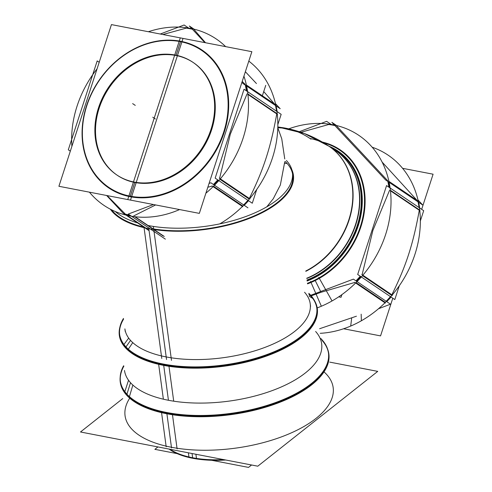 <?xml version="1.0" encoding="UTF-8"?>
<svg xmlns="http://www.w3.org/2000/svg" width="492" height="492" viewBox="0 0 492 492"><rect width="100%" height="100%" fill="white"/><g stroke="black" fill="none" stroke-linecap="round" stroke-linejoin="round"><path stroke-width="0.74" d="M117.004 175.09A67.976 55.787 124.1 0 1 103.535 97.434A67.976 55.787 124.1 0 1 176.013 55.504A67.976 55.787 124.1 0 1 193.141 62.459M193.461 62.675A67.976 55.787 124.1 0 1 207.341 140.337A67.976 55.787 124.1 0 1 134.759 182.47A67.976 55.787 124.1 0 1 117.317 175.306M135.362 48.296A83.234 68.314 -55.9 0 0 82.121 130.38A83.234 68.314 -55.9 0 0 130.134 196.72A83.234 68.314 -55.9 0 0 175.416 189.678A83.234 68.314 -55.9 0 0 228.657 107.594A83.234 68.314 -55.9 0 0 180.644 41.254A83.234 68.314 -55.9 0 0 135.362 48.296A83.234 68.314 -55.9 0 0 82.121 130.38A83.234 68.314 -55.9 0 0 130.134 196.72A83.234 68.314 -55.9 0 0 175.416 189.678A83.234 68.314 -55.9 0 0 228.657 107.594A83.234 68.314 -55.9 0 0 180.644 41.254A83.234 68.314 -55.9 0 0 135.362 48.296M212.304 186.087L207.833 187.212L212.304 186.087M186.271 28.13L162.895 34.526L186.271 28.13A99.882 81.98 -55.9 0 1 190.244 28.782A99.882 81.98 -55.9 0 0 186.271 28.13M192.366 29.225A99.882 81.98 -55.9 0 0 190.244 28.782A99.882 81.98 -55.9 0 1 192.366 29.225M245.164 84.378L242.205 81.414L245.164 84.378M205.508 42.749L194.149 29.649L205.508 42.749M246.941 91.205A99.882 81.98 -55.9 0 0 245.914 85.51A99.882 81.98 -55.9 0 1 246.941 91.205M219.586 178.35L230.348 134.107L247.07 93.849L230.348 134.107L219.586 178.35M214.026 184.906A99.882 81.98 -55.9 0 0 218.331 180.275A99.882 81.98 -55.9 0 1 214.026 184.906M163.196 236.006L134.617 216.683L163.196 236.006M133.812 215.877L155.626 204.943L133.812 215.877M213.51 186.234L242.624 205.914L213.51 186.234M247.925 200.281A99.882 81.98 124.1 0 1 243.62 204.912A99.882 81.98 124.1 0 0 247.925 200.281M276.842 113.498C270.551 148.166 263.515 169.82 249.069 198.971L219.949 179.285L249.069 198.971C263.515 169.82 270.551 148.166 276.842 113.498L247.87 93.917L276.842 113.498M275.508 105.516A99.882 81.98 124.1 0 1 276.535 111.21A99.882 81.98 124.1 0 0 275.508 105.516M245.36 71.721L256.455 83.554L245.36 71.721M263.724 91.573L274.573 104.046L263.724 91.573M310.969 295.963L321.048 292.279L354.837 282.439L321.048 292.279L310.969 295.963M356.442 316.202L319.609 328.73L356.442 316.202M390.457 296.633A99.882 81.98 124.1 0 1 386.152 301.264A99.882 81.98 124.1 0 0 390.457 296.633M419.368 209.856C413.083 244.518 406.048 266.172 391.601 295.323L362.481 275.637L391.601 295.323C406.048 266.172 413.083 244.518 419.368 209.856L390.402 190.269L419.368 209.856M418.04 201.868A99.882 81.98 124.1 0 1 419.067 207.562A99.882 81.98 124.1 0 0 418.04 201.868M382.112 162.071L417.099 200.404L382.112 162.071M356.042 282.586L385.156 302.266L356.042 282.586M328.804 124.482L300.956 132.28L328.804 124.482A99.882 81.98 -55.9 0 1 332.776 125.14A99.882 81.98 -55.9 0 0 328.804 124.482M334.898 125.577A99.882 81.98 -55.9 0 0 332.776 125.14A99.882 81.98 -55.9 0 1 334.898 125.577M387.696 180.736L336.682 126.001L387.696 180.736M389.473 187.557A99.882 81.98 -55.9 0 0 388.446 181.862A99.882 81.98 -55.9 0 1 389.473 187.557M362.112 274.708L372.881 230.459L389.596 190.201L372.881 230.459L362.112 274.708M356.559 281.258A99.882 81.98 -55.9 0 0 360.864 276.627A99.882 81.98 -55.9 0 1 356.559 281.258M417.936 201.388L389.018 181.843L417.936 201.388M275.403 105.036L246.492 85.485L275.403 105.036M125.724 214.475A99.882 81.98 -55.9 0 0 129.63 215.342A99.882 81.98 -55.9 0 0 130.362 215.484A99.882 81.98 -55.9 0 1 129.63 215.342A99.882 81.98 -55.9 0 1 125.724 214.475M107.158 195.595L125.386 214.143L107.158 195.595M93.646 79.39L75.885 134.039L93.646 79.39M127.004 215.342L149.027 230.231L127.004 215.342M292.765 174.986A93.511 41.765 -7.7 0 1 248.62 218.165A93.511 41.765 -7.7 0 1 153.061 228.891A93.511 41.765 -7.7 0 0 259.751 213.331A93.511 41.765 -7.7 0 0 287.107 163.467A93.511 41.765 -7.7 0 0 285.157 161.493A93.511 41.765 -7.7 0 1 287.107 163.467A93.511 41.765 -7.7 0 1 292.543 173.707M111.635 209.85A93.511 41.765 -7.7 0 0 113.099 211.615A93.511 41.765 -7.7 0 0 144.211 227.169A93.511 41.765 -7.7 0 1 113.099 211.615A93.511 41.765 -7.7 0 1 111.635 209.85M310.563 306.356L310.212 303.779A93.511 41.765 172.3 0 1 263.878 347.782A93.511 41.765 172.3 0 1 166.191 356.928A93.511 41.765 172.3 0 1 130.546 340.402A93.511 41.765 172.3 0 1 124.888 328.884L125.232 331.46M119.691 334.978A99.476 44.428 -7.7 0 0 125.712 347.229A99.476 44.428 -7.7 0 0 163.627 364.806A99.476 44.428 -7.7 0 0 279.616 350.058A99.476 44.428 -7.7 0 0 310.821 296.012A99.476 44.428 -7.7 0 0 308.896 294.05A99.476 44.428 -7.7 0 1 310.821 296.012A99.476 44.428 -7.7 0 1 316.786 307.912M316.836 308.269A99.476 44.428 -7.7 0 1 267.55 355.076A99.476 44.428 -7.7 0 1 163.627 364.806A99.476 44.428 -7.7 0 1 125.712 347.229A99.476 44.428 -7.7 0 1 123.566 319.16A99.476 44.428 -7.7 0 0 119.648 334.622M321.737 344.443L321.645 343.736A99.476 44.428 172.3 0 1 272.353 390.55A99.476 44.428 172.3 0 1 168.436 400.273A99.476 44.428 172.3 0 1 130.515 382.696A99.476 44.428 172.3 0 1 124.494 370.445L124.593 371.152M121.659 370.974L121.838 370.494A105.005 46.9 -7.7 0 0 120.399 381.355M120.442 381.7A105.005 46.9 -7.7 0 0 126.795 394.633A105.005 46.9 -7.7 0 0 166.825 413.188A105.005 46.9 -7.7 0 0 276.516 402.917A105.005 46.9 -7.7 0 0 328.545 353.508M328.496 353.164A105.005 46.9 -7.7 0 0 324.222 343.078L324.579 343.57M333.256 388.268L333.164 387.591A105.005 46.9 172.3 0 1 281.135 437.001A105.005 46.9 172.3 0 1 171.437 447.271A105.005 46.9 172.3 0 1 125.06 415.783L125.153 416.466M192.63 457.757A72.49 32.38 172.3 0 1 170.029 449.264A72.49 32.38 172.3 0 0 192.63 457.757A72.49 32.38 172.3 0 0 223.632 459.608A72.49 32.38 172.3 0 1 192.63 457.757L192.052 453.513M262.359 95.792L265.754 85.344M171.813 54.526A67.976 55.787 124.1 0 1 192.827 62.244A67.976 55.787 124.1 0 1 205.754 141.807A67.976 55.787 124.1 0 1 130.644 181.24M137.705 182.6A67.976 55.787 124.1 0 1 116.69 174.875A67.976 55.787 124.1 0 1 103.763 95.319A67.976 55.787 124.1 0 1 178.873 55.885M130.497 200.096L58.911 186.283L111.444 24.6L183.03 38.413L130.497 200.096M178.614 209.377L178.836 209.887A100.374 82.385 -55.9 0 0 179.58 209.567A100.374 82.385 -55.9 0 1 89.415 192.169M170.718 191.21A82.742 67.908 -55.9 0 0 225.367 84.157A82.742 67.908 -55.9 0 0 130.983 50.94M205.89 193.202A100.374 82.385 -55.9 0 0 243.927 76.125M225.662 46.635A100.374 82.385 -55.9 0 0 148.4 31.728M247.962 207.845L210.871 182.772L209.051 183.461M153.455 204.524L128.264 214.063L165.355 239.137M248.804 61.113A100.374 82.385 124.1 0 1 219.77 223.878M336.134 151.069L328.871 146.161A74.649 61.266 124.1 0 1 351.509 209.26A74.649 61.266 124.1 0 1 305.772 271.024M334.173 149.74A74.679 61.291 124.1 0 1 342.678 156.456A74.679 61.291 124.1 0 1 356.233 222.23A74.679 61.291 124.1 0 1 306.75 278.232M328.847 146.142A75.7 62.133 124.1 0 1 361.276 213.171A75.7 62.133 124.1 0 1 307.125 280.993M293.619 130.036A215.102 118.289 105.1 0 0 293.613 130.036A215.102 118.289 105.1 0 0 277.796 127.772M323.767 142.914A5.547 3.05 105.1 0 0 324.099 142.495A77.933 63.96 124.1 0 0 322.291 142.04A77.933 63.96 124.1 0 1 364.67 209.155A77.933 63.96 124.1 0 1 307.512 283.853M318.761 277.359L332.045 300.944A100.374 82.385 -55.9 0 1 317.192 307.9M361.165 314.191L361.374 320.772A100.374 82.385 124.1 0 1 320.231 333.312M392.794 298.213L380.556 335.888L343.601 328.761M421.675 209.328L433.089 174.199L402.585 168.313M351.682 318.127L350.691 326.061A100.374 82.385 124.1 0 0 419.608 233.282A100.374 82.385 124.1 0 0 372.167 147.206M378.489 308.748L390.494 304.204L353.404 279.13L310.44 295.403M310.575 281.412L321.368 306.239A100.374 82.385 -55.9 0 0 389.51 184.303A100.374 82.385 -55.9 0 0 288.773 128.836M331.147 147.698A75.135 61.666 124.1 0 1 360.027 214.537A75.135 61.666 124.1 0 1 306.99 280.01M331.208 124.433L326.645 121.346L299.271 131.721M327.733 124.021A99.882 81.98 124.1 0 1 334.578 125.239M336.608 125.54L331.885 122.348L385.611 179.943L422.733 205.041L417.954 199.918M419.658 207.962A99.882 81.98 124.1 0 0 418.415 201.29L388.914 181.345M420.027 210.773L390.457 190.785M387.641 180.484A99.882 81.98 124.1 0 1 388.877 187.157M420.346 220.976L423.692 210.693L386.564 185.595L357.684 274.481L394.812 299.579L399.307 285.747M392.561 295.292L361.786 274.481M391.054 297.033A99.882 81.98 124.1 0 1 386.743 301.664M385.347 303.066L354.566 282.26M360.273 276.227A99.882 81.98 124.1 0 1 355.968 280.858M341.903 294.616L341.036 297.285L338.699 296.836M383.809 165.65L383.594 165.177M250.028 198.934L219.254 178.129M248.522 200.681A99.882 81.98 124.1 0 1 244.21 205.312M242.814 206.714L212.04 185.908M217.741 179.875A99.882 81.98 124.1 0 1 213.436 184.506M277.82 124.624L281.16 114.335L244.038 89.243L215.158 178.129L252.279 203.221L256.775 189.389M277.125 111.61A99.882 81.98 124.1 0 0 275.883 104.937L246.381 84.993M277.494 114.415L247.925 94.427M245.108 84.132A99.882 81.98 124.1 0 1 246.344 90.805M194.076 29.188L189.352 25.996L204.863 42.619M241.91 82.336L243.079 83.591L280.2 108.689L275.422 103.56M185.201 27.663A99.882 81.98 124.1 0 1 192.052 28.887M160.281 34.022L184.113 24.994L188.676 28.081M139.79 46.58A82.742 67.908 -55.9 0 0 85.141 153.639A82.742 67.908 -55.9 0 0 179.525 186.849M97.078 68.825A100.374 82.385 -55.9 0 0 71.894 146.321M164.267 236.468L135.091 216.738M129.771 215.078A99.882 81.98 124.1 0 1 124.667 213.958M149.088 230.68L122.994 213.042L106.623 195.49M70.325 151.161L68.308 149.796L97.188 60.91L99.206 62.275M199.334 213.374L127.742 199.567L180.281 37.878L251.867 51.691L199.334 213.374M117.36 212.378L116.77 212.79M110.362 209.198A94.12 42.035 -7.7 0 0 114.771 214.192M143.971 227.009L161.782 358.483M148.024 225.49A93.511 41.765 -7.7 0 0 245.889 216.486A93.511 41.765 -7.7 0 0 292.414 172.409A93.511 41.765 -7.7 0 0 286.405 160.509M309.191 296.264L313.244 298.736M132.748 342.61L127.729 350.064A99.888 44.612 -7.7 0 1 119.894 327.131M308.798 293.343A99.476 44.428 -7.7 0 1 316.743 307.555A99.476 44.428 -7.7 0 1 264.739 355.341A99.476 44.428 -7.7 0 1 158.473 363.01L163.375 399.19M132.865 385.045L129.113 397.653A105.251 47.011 -7.7 0 1 120.189 377.124M321.282 339.019A105.005 46.9 -7.7 0 1 328.453 352.826A105.005 46.9 -7.7 0 1 273.558 403.268A105.005 46.9 -7.7 0 1 161.394 411.361L166.191 446.81M128.535 380.248L124.537 392.573A105.251 47.011 -7.7 0 0 248.448 411.589A105.251 47.011 -7.7 0 0 327.574 349.025M123.59 365.802A105.005 46.9 -7.7 0 0 120.349 381.017A105.005 46.9 -7.7 0 0 172.298 413.464L177.102 448.913M170.872 449.43L80.491 431.988L122.736 398.6M195.908 454.257L196.542 458.938A72.49 32.38 -7.7 0 1 169.119 449.091M251.566 464.995L248.522 467.4L211.554 460.266M177.181 453.636L154.882 449.337L157.926 446.927M223.712 459.62A73.025 32.613 172.3 0 1 169.457 449.153M188.381 452.806L189.014 457.486A72.49 32.38 -7.7 0 0 225.711 460.008M167.397 448.759L257.777 466.195L377.733 371.38L329.714 362.118M123.474 318.447A99.476 44.428 -7.7 0 0 119.599 334.265A99.476 44.428 -7.7 0 0 168.805 365.009L173.707 401.183M128.683 338.102L123.387 345.243A99.888 44.612 -7.7 0 0 244.616 362.475A99.888 44.612 -7.7 0 0 314.554 300.76M115.257 211.523A93.511 41.765 -7.7 0 0 138.203 223.11M153.35 226.412L171.493 360.359M110.682 209.647A94.12 42.035 -7.7 0 0 222.568 226.418A94.12 42.035 -7.7 0 0 291.854 169.758M134.759 182.47A67.976 55.787 124.1 0 1 99.175 108.142A67.976 55.787 124.1 0 1 176.013 55.504A67.976 55.787 124.1 0 1 211.603 129.833A67.976 55.787 124.1 0 1 134.759 182.47L130.3 196.197M335.864 150.89L329.142 146.345A74.649 61.266 -55.9 0 1 351.755 209.574A74.649 61.266 -55.9 0 1 305.815 271.326A74.649 61.266 -55.9 0 0 353.053 197.679A74.649 61.266 -55.9 0 0 309.985 138.473A215.102 115.964 100.9 0 0 277.789 127.151A215.102 115.964 100.9 0 1 310.975 139.156A215.102 115.964 100.9 0 0 277.789 127.151M332.869 149.014A74.649 61.266 124.1 0 1 358.256 215.262A74.649 61.266 124.1 0 1 306.787 278.484A74.649 61.266 124.1 0 0 357.204 219.813A74.649 61.266 124.1 0 0 339.375 153.492M315.212 280.538L320.673 291.528M307.432 283.275A77.422 63.542 -55.9 0 0 314.96 280.028A77.422 63.542 -55.9 0 0 364.375 205.865A77.422 63.542 -55.9 0 0 323.644 142.84A77.422 63.542 -55.9 0 1 364.375 205.865A77.422 63.542 -55.9 0 1 314.96 280.028A77.422 63.542 -55.9 0 1 307.432 283.275M307.057 280.483A75.393 61.875 -55.9 0 0 360.642 213.854A75.393 61.875 -55.9 0 0 329.997 146.923M180.515 41.654L176.105 55.227M132.643 103.609L135.269 105.386L132.643 103.609M155.386 118.99L152.76 117.213L155.386 118.99M148.812 228.669L166.191 356.928A93.511 41.765 172.3 0 1 130.546 340.402L125.952 346.891M163.713 365.402L168.436 400.273A99.476 44.428 172.3 0 1 130.515 382.696L126.93 394.203M123.904 366.079A105.005 46.9 -7.7 0 0 126.795 394.633A105.005 46.9 -7.7 0 0 166.825 413.188A105.005 46.9 -7.7 0 0 289.259 397.622A105.005 46.9 -7.7 0 0 322.192 340.575M166.905 413.79L171.437 447.271A105.005 46.9 172.3 0 1 129.716 398.194M315.624 331.485A99.476 44.428 172.3 0 1 284.425 385.531A99.476 44.428 172.3 0 1 168.436 400.273L163.535 364.092L168.436 400.273M323.994 371.872A105.005 46.9 172.3 0 1 296.725 430.334A105.005 46.9 172.3 0 1 171.437 447.271M304.554 292.26A93.511 41.765 172.3 0 1 275.225 343.065A93.511 41.765 172.3 0 1 166.191 356.928M309.013 294.929L310.821 296.012M284.696 163.307L287.107 163.467M148.707 227.882L166.536 359.504L148.707 227.882M130.546 340.402L125.374 347.703L130.546 340.402M130.515 382.696L126.629 395.168L130.515 382.696M166.733 412.505L171.53 447.948L166.733 412.505M329.142 146.345C315.698 137.293 301.141 131.229 285.458 128.148L277.796 126.942L304.394 133.517L328.976 146.235M266.812 206.806L273.269 198.743L280.354 184.998L284.745 161.825M284.751 158.941L281.75 138.75L277.771 127.717M320.938 338.539L324.523 343.49L320.938 338.539"/></g></svg>
